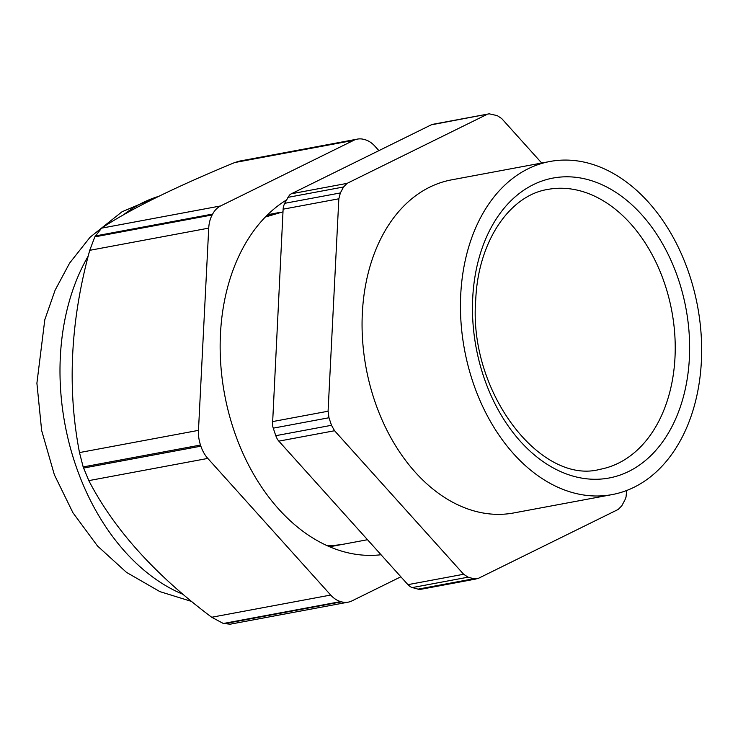<?xml version="1.0" encoding="UTF-8"?>
<svg xmlns="http://www.w3.org/2000/svg" width="738" height="738" viewBox="0 0 738 738"><rect width="100%" height="100%" fill="white"/><g stroke="black" fill="none" stroke-linecap="round" stroke-linejoin="round"><path stroke-width="1.11" d="M212.636 214.075L212.157 214.961L94.824 236.861L101.604 228.153L220.597 205.948A28.653 20.046 79.4 0 0 212.636 214.075L95.294 235.966M378.898 150.635L374.922 146.216A28.653 20.046 79.4 0 0 364.941 139.667L364.083 139.436A28.653 20.046 79.4 0 0 357.423 139.104L239.426 161.124L234.739 162.544C174.5 187.378 130.128 209.241 101.604 228.153M223.337 623.49L211.705 617.254L330.689 595.049A28.653 20.046 79.4 0 0 340.679 601.599L223.337 623.49L230.201 624.182L348.198 602.162A28.653 20.046 79.4 0 0 351.888 600.926L400.863 576.793M211.705 617.254C154.879 574.671 113.92 529.128 88.818 480.623L83.163 466.933L79.492 452.569C67.047 388.114 70.461 320.707 89.732 250.33L94.824 236.861M220.597 205.948L353.723 140.34L234.739 162.544M357.423 139.104A28.653 20.046 79.4 0 0 353.723 140.34M340.679 601.599L341.528 601.83A28.653 20.046 79.4 0 0 348.198 602.162M330.689 595.049L207.802 458.418L88.818 480.623M83.542 468.067L200.874 446.167A28.653 20.046 79.4 0 0 207.802 458.418M200.874 446.167L200.496 445.042L83.163 466.933M79.492 452.569L198.476 430.365A28.653 20.046 79.4 0 0 200.496 445.042M198.476 430.365L208.725 228.125L89.732 250.33M212.157 214.961A28.653 20.046 79.4 0 0 208.725 228.125M286.464 199.961A186.363 130.386 79.4 0 0 242.784 248.309A186.363 130.386 79.4 0 0 243.033 453.538A186.363 130.386 79.4 0 0 381.029 554.745M460.733 294.665A169.426 118.541 79.4 0 0 572.706 492.652A169.426 118.541 79.4 0 0 612.134 494.589A169.426 118.541 79.4 0 0 701.1 333.927A169.426 118.541 79.4 0 0 589.385 163.421A169.426 118.541 79.4 0 0 549.967 161.484A169.426 118.541 79.4 0 0 460.733 294.665M549.967 161.484L451.582 179.851A169.426 118.541 79.4 0 0 362.616 340.504A169.426 118.541 79.4 0 0 474.331 511.01A169.426 118.541 79.4 0 0 513.749 512.947L612.134 494.589M275.772 435.688L277.073 438.649A12.731 8.911 79.4 0 0 278.853 441.139L334.572 430.743L331.491 425.291L275.772 435.688L273.263 428.151A12.731 8.911 -100.6 0 1 272.506 424.913L283.124 209.186L338.843 198.79L340.366 192.941L284.647 203.337L289.407 195.21A12.731 8.911 -100.6 0 1 291.381 193.771L431.223 124.851L489.193 113.818L497.246 115.626L501.683 118.541L541.701 163.033M334.572 430.743L463.649 574.256L407.929 584.653L278.853 441.139M626.673 490.475L626.027 497.117L624.966 499.857L621.774 505.816L618.241 509.423L478.39 578.343L473.787 578.749L468.086 577.171L463.649 574.256M473.787 578.749L418.068 589.145A12.731 8.911 79.4 0 0 420.429 589.376L476.148 578.979M431.223 124.851A12.731 8.911 79.4 0 1 432.865 124.298L489.193 113.818M486.942 114.445L347.1 183.365L291.381 193.771M340.366 192.941L343.557 186.982L347.1 183.365M338.843 198.79L328.078 411.223L272.368 421.629M331.491 425.291L328.982 417.745L328.078 411.223M407.929 584.653L410.051 586.498A12.731 8.911 -100.6 0 0 412.367 587.568L418.068 589.145M284.647 203.337L283.595 206.077A12.731 8.911 79.4 0 0 283.124 209.186M367.515 539.718L344.268 544.063A168.919 118.181 -100.6 0 1 326.602 545.437M282.995 211.834L265.311 217.046M279.803 212.461A168.919 118.181 79.4 0 0 277.276 212.895A168.919 118.181 79.4 0 0 266.769 215.579M328.484 546.286A168.919 118.181 79.4 0 0 339.259 544.995A168.919 118.181 79.4 0 0 341.759 544.487M88.274 255.957A207.562 145.22 79.4 0 0 85.202 261.464A207.562 145.22 79.4 0 0 125.192 551.913A207.562 145.22 79.4 0 0 183.264 594.45M158.744 196.336A207.562 145.22 79.4 0 0 123.292 214.961M224.195 623.73L341.528 601.83M580.898 191.05A142.369 99.612 79.4 0 0 547.78 189.426C509.986 195.293 478.113 241.068 475.733 299.84C468.113 392.302 541.028 485.447 600.012 469.322A142.369 99.612 79.4 0 0 674.993 357.413A142.369 99.612 79.4 0 0 580.898 191.05M472.717 297.986A152.554 106.733 79.4 0 0 573.537 476.259A152.554 106.733 79.4 0 0 689.384 358.087A152.554 106.733 79.4 0 0 588.555 179.814A152.554 106.733 79.4 0 0 472.717 297.986M468.086 577.171L412.367 587.568M343.557 186.982L287.838 197.378M328.982 417.745L273.263 428.151M191.696 601.479L159.869 591.608L126.475 572.365L97.481 545.963L72.933 512.725L54.372 474.792L41.651 430.54L36.9 383.197L44.806 319.702L55.101 290.191L69.603 263.106L90.073 237.23L122.065 211.732L159.583 195.93M339.259 544.995L329.646 546.784M277.276 212.895L267.673 214.693"/></g></svg>
